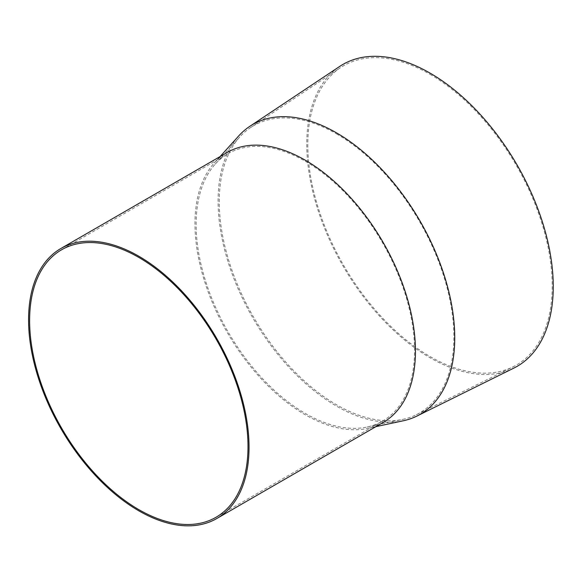 <?xml version="1.0" encoding="UTF-8"?>
<svg xmlns="http://www.w3.org/2000/svg" width="582" height="582" viewBox="0 0 582 582"><rect width="100%" height="100%" fill="white"/><g stroke="black" fill="none" stroke-linecap="round" stroke-linejoin="round"><path stroke-width="0.44" stroke-dasharray="2.91 2.18" d="M383.16 422.467A155.903 90.014 60 0 1 367.533 428.432A155.903 90.014 60 0 1 305.208 414.748A155.903 90.014 60 0 1 207.679 290.483A155.903 90.014 60 0 1 214.278 162.982A155.903 90.014 60 0 1 227.256 152.44M403.311 420.771A167.347 96.619 60 0 1 336.411 406.083A167.347 96.619 60 0 1 231.716 272.696A167.347 96.619 60 0 1 238.802 135.832M305.339 161.279A154.434 89.162 60 0 1 406.229 297.366A154.434 89.162 60 0 1 382.556 421.121A154.434 89.162 60 0 1 367.082 427.028A154.434 89.162 60 0 1 305.339 413.467A154.434 89.162 60 0 1 208.734 290.382A154.434 89.162 60 0 1 215.267 164.08A154.434 89.162 60 0 1 228.122 153.633A154.434 89.162 60 0 1 305.339 161.279M336.571 133.896A165.892 95.775 60 0 1 445.754 282.881A165.892 95.775 60 0 1 416.377 414.69A165.892 95.775 60 0 1 402.889 419.36A165.892 95.775 60 0 1 336.571 404.796A165.892 95.775 60 0 1 232.793 272.572A165.892 95.775 60 0 1 239.813 136.908A165.892 95.775 60 0 1 250.609 127.56A165.892 95.775 60 0 1 336.571 133.896M430.011 74.3A172.81 99.777 60 0 1 543.748 229.497A172.81 99.777 60 0 1 513.149 366.805A172.81 99.777 60 0 1 430.011 356.504A172.81 99.777 60 0 1 317.998 207.134A172.81 99.777 60 0 1 340.455 67.687A172.81 99.777 60 0 1 430.011 74.3M513.862 368.1A174.287 100.628 60 0 1 430.011 357.704A174.287 100.628 60 0 1 317.045 207.068A174.287 100.628 60 0 1 339.692 66.428M214.278 162.982L220.047 156.602M216.024 517.267L382.556 421.121M367.082 427.028L402.889 419.36M416.377 414.69L513.149 366.805M250.609 127.56L340.455 67.687M215.267 164.08L239.813 136.908M61.59 249.78L228.122 153.633M367.533 428.432L375.95 426.635"/><path stroke-width="0.87" d="M60.855 248.507L227.256 152.44A155.903 90.014 60 0 1 305.208 160.159A155.903 90.014 60 0 1 407.058 297.54A155.903 90.014 60 0 1 383.16 422.467L216.759 518.54A155.903 90.014 60 0 1 138.807 510.814A155.903 90.014 60 0 1 36.957 373.433A155.903 90.014 60 0 1 60.855 248.507A155.903 90.014 60 0 1 138.807 256.226A155.903 90.014 60 0 1 240.657 393.614A155.903 90.014 60 0 1 216.759 518.54M220.047 156.602L238.802 135.832A167.347 96.619 60 0 1 249.693 126.403A167.347 96.619 60 0 1 336.411 132.798A167.347 96.619 60 0 1 446.554 283.092A167.347 96.619 60 0 1 416.923 416.057A167.347 96.619 60 0 1 403.311 420.771L375.95 426.635M138.807 257.426A154.434 89.162 60 0 1 239.697 393.512A154.434 89.162 60 0 1 216.024 517.267A154.434 89.162 60 0 1 138.807 509.614A154.434 89.162 60 0 1 37.925 373.528A154.434 89.162 60 0 1 61.59 249.78A154.434 89.162 60 0 1 138.807 257.426M249.693 126.403L339.692 66.428A174.287 100.628 60 0 1 430.011 73.092A174.287 100.628 60 0 1 544.723 229.621A174.287 100.628 60 0 1 513.862 368.1L416.923 416.057"/></g></svg>
